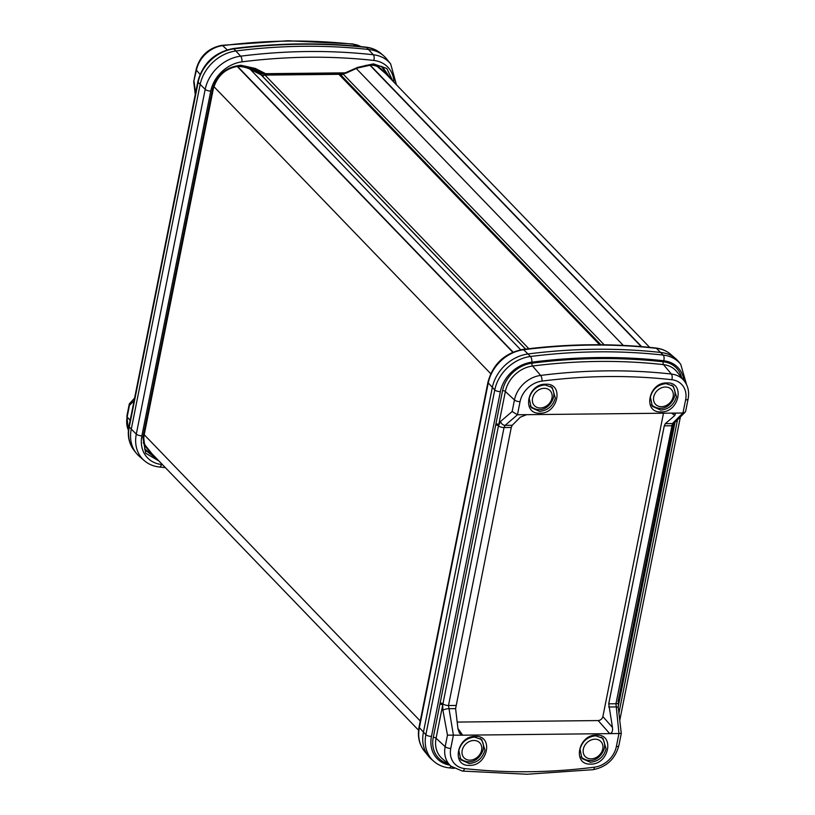 <?xml version="1.0" encoding="UTF-8"?>
<svg xmlns="http://www.w3.org/2000/svg" width="815" height="815" viewBox="0 0 815 815"><rect width="100%" height="100%" fill="white"/><g stroke="black" fill="none" stroke-linecap="round" stroke-linejoin="round"><path stroke-width="1.22" d="M365.548 65.434A34.933 28.27 -44 0 1 369.796 65.108L370.163 65.098A21.832 17.665 -44 0 1 381.929 69.733L649.647 347.363M341.424 76.203L341.516 75.744A2.18 1.762 -44 0 1 343.003 73.941L343.757 73.605M235.066 66.667A21.832 17.665 -44 0 1 237.287 66.514L237.654 66.514A34.933 28.27 -44 0 1 250.276 69.336L261.024 74.817A2.18 1.762 -44 0 1 261.411 75.102L525.604 349.085M213.581 87.572L144.214 434.721A21.832 17.665 -44 0 0 148.035 449.666L418.574 730.23M262.838 76.579A2.18 1.762 -44 0 1 265.007 75.102L338.877 74.318A2.18 1.762 -44 0 1 340.049 74.786L600.38 344.755M136.288 453.191L134.271 450.685A36.838 29.798 -44 0 1 129.249 427.08L136.299 434.11A36.532 29.564 136 0 0 144.235 460.597L139.294 456.308A37.123 30.033 -44 0 1 136.288 453.191A37.123 30.033 -44 0 1 131.225 429.403L200.113 84.648A37.123 30.033 -44 0 1 236.126 50.938A635.425 514.122 -44 0 1 368.951 49.521A37.123 30.033 -44 0 1 383.539 55.705A37.123 30.033 -44 0 1 386.544 58.823L390.65 63.916A36.532 29.564 -44 0 0 373.331 54.758A4.37 2.129 96.3 0 1 373.779 60.442A32.172 26.029 -44 0 1 393.981 82.234M200.042 74.389L196.446 70.171L193.715 81.592L196.16 69.367C199.818 56.041 208.385 48.024 221.853 45.324A4.37 1.742 -97.2 0 1 222.638 45.64A26.997 21.842 136 0 0 196.446 70.171A4.37 1.671 -168.7 0 1 196.16 69.367M134.067 400.736L129.473 405.34L129.32 403.863L134.597 398.077M158.915 460.954L145.681 453.272L142.91 437.533L143.623 437.064M142.91 437.533L212.491 89.324C216.821 74.766 226.295 66.748 240.934 65.271A1.314 0.591 89.8 0 1 240.415 66.025A1.314 0.591 89.8 0 1 240.405 66.025A1.314 0.591 89.8 0 1 240.252 65.974L254.209 69.051L264.152 74.124A3.403 2.751 136 0 0 265.384 74.399A1.314 0.581 89.4 0 0 265.537 74.44L264.162 74.124A1.314 0.744 117 0 1 264.152 74.124L254.219 69.061A1.314 0.744 117 0 1 254.209 69.051L240.415 66.025C226.458 67.451 217.401 75.112 213.245 89.029L213.204 88.855M240.934 65.271L255.35 68.45A1.314 0.744 117 0 1 254.219 69.061M255.35 68.45L265.293 73.513A2.109 1.712 136 0 0 266.057 73.686L344.857 72.851A2.109 1.712 136 0 0 345.692 72.657L357.714 67.36L373.464 63.855A1.314 0.581 89 0 1 372.944 64.609L372.944 64.609A1.314 0.581 89 0 1 372.791 64.568M373.464 63.855L386.819 68.491L392.81 81.011M676.481 396.722C674.097 404.76 668.86 409.222 660.782 410.088L652.346 406.349L650.36 396.997C652.734 388.969 657.96 384.517 666.059 383.641L673.302 386.147L676.481 396.722M555.331 398.015C552.947 406.053 547.711 410.505 539.622 411.371L531.197 407.643L529.21 398.291C531.574 390.263 536.81 385.801 544.909 384.924L552.152 387.431L555.331 398.015M606.105 748.893C603.732 756.931 598.495 761.383 590.406 762.249L581.981 758.52L579.985 749.168C582.358 741.141 587.595 736.678 595.694 735.802L602.937 738.319L606.105 748.893M484.956 750.177C482.572 758.225 477.346 762.677 469.257 763.543L460.832 759.814L458.835 750.462C461.209 742.424 466.445 737.972 474.534 737.096L481.787 739.602L484.956 750.177M673.761 413.103L682.95 413.001L672.406 423.566L665.325 423.647L664.266 425.838L608.713 703.824L615.957 703.742A4.37 1.671 -168.7 0 0 618.453 702.754L674.718 422.618A4.37 3.688 -135 0 1 672.406 423.566L615.957 703.742L618.962 733.531L616.344 746.622A22.637 18.317 -44 0 1 594.38 767.19A4.37 1.742 -97.2 0 1 593.147 769.676L526.979 774.25L462.319 771.061L451.041 766.253A26.997 21.842 -44 0 1 445.163 746.683L447.476 735.13L442.881 710.171A4.37 1.1 -10.4 0 1 448.535 708.704L455.605 708.622L511.27 427.468L512.228 425.277L520.347 417.148L526.663 414.672L673.761 413.103L675.411 413.47L674.81 415.497L671.591 413.123M608.713 703.824L612.473 727.459C612.911 731.157 611.994 733.215 609.712 733.632L462.614 735.191L459.487 733.194L458.01 729.099L455.605 708.622M457.184 722.07L598.19 720.572C600.584 720.297 602.153 718.962 602.876 716.579L612.473 727.459M469.532 765.366C450.889 766.467 457.062 735.67 475.318 736.403C493.982 735.252 487.818 766.09 469.532 765.366M590.681 764.073C572.038 765.183 578.212 734.386 596.478 735.11C615.131 733.969 608.968 764.796 590.681 764.073M663.491 413.215L602.876 716.579M539.897 413.195C521.254 414.305 527.437 383.498 545.693 384.232C564.357 383.081 558.183 413.918 539.897 413.195M661.057 411.901C642.414 413.011 648.587 382.215 666.843 382.948C685.507 381.797 679.333 412.624 661.057 411.901M665.325 423.647L674.81 415.497M618.901 733.531L609.712 733.632L598.19 720.572M457.928 728.416L462.625 735.191L447.476 735.13M453.425 735.293L448.495 705.535L504.037 427.549L505.157 425.349L517.474 414.764L526.663 414.672M517.474 414.764L520.041 401.663A22.637 18.317 -44 0 1 542.006 381.094A620.948 502.407 -44 0 1 671.805 379.719A22.637 18.317 -44 0 1 685.619 399.9L682.95 413.001M655.729 348.005C661.536 348.667 666.548 350.807 670.765 354.403A36.532 29.564 136 0 0 656.401 348.321A634.844 513.644 136 0 0 523.699 349.737A4.37 1.742 82.8 0 0 522.914 349.421C568.218 343.696 612.493 343.227 655.729 348.005A4.37 2.129 96.3 0 1 656.401 348.321L663.257 355.085A36.838 29.798 -44 0 1 680.729 364.315L678.712 361.809A37.123 30.033 136 0 0 675.706 358.692A37.123 30.033 136 0 0 661.108 352.508A635.425 514.122 136 0 0 528.293 353.924A37.123 30.033 136 0 0 492.28 387.634L423.393 732.39A37.123 30.033 136 0 0 428.456 756.177A37.123 30.033 136 0 0 431.461 759.295L433.886 761.393A36.838 29.798 -44 0 1 425.878 734.702L419.368 727.663A4.37 1.671 -168.7 0 1 419.083 726.868L487.971 382.113A4.37 1.671 11.3 0 0 488.256 382.918A36.532 29.564 -44 0 1 523.699 349.737L530.504 356.491A36.838 29.798 136 0 0 494.766 389.947L488.256 382.918L419.368 727.663A36.532 29.564 136 0 0 424.35 751.084L428.456 756.177M685.619 399.9A4.37 1.671 -168.7 0 0 688.125 398.902L685.68 411.137L685.109 412.207L683.001 413.001M593.147 769.676C606.615 766.976 615.182 758.959 618.84 745.633L621.285 733.408L618.279 707.736A4.37 1.233 -6.7 0 0 615.783 706.921L608.703 706.992M620.867 733.286L618.962 733.531M512.228 425.277L505.157 425.349A4.37 3.555 -130.7 0 1 500.573 421.447L512.146 411.514L517.423 414.764M447.985 763.604A30.226 24.46 -44 0 1 433.274 737.371L439.917 704.16A2.18 0.835 -168.7 0 1 442.708 705.016L442.932 703.844A4.37 1.671 11.3 0 0 448.495 705.535L455.728 705.454M439.917 704.16L440.151 703.009A2.18 0.835 -168.7 0 1 442.932 703.844L498.474 425.858L500.573 421.447M675.014 422.313L619.084 702.255A2.18 0.835 11.3 0 0 618.544 702.306M440.151 703.009L495.928 423.861A2.18 0.835 -168.7 0 1 498.719 424.717L505.361 391.506A28.046 22.698 -44 0 1 532.572 366.027A626.358 506.777 -44 0 1 598.811 361.442A626.358 506.777 -44 0 1 663.491 364.631L671.356 374.034A4.37 2.129 96.3 0 1 671.805 379.719M583.326 749.138A10.86 8.792 -44 0 1 595.011 739.195A10.86 8.792 -44 0 1 602.764 748.924A10.86 8.792 -44 0 1 591.079 758.867A10.86 8.792 -44 0 1 583.326 749.138M462.176 750.421A10.86 8.792 -44 0 1 473.861 740.478A10.86 8.792 -44 0 1 481.614 750.218A10.86 8.792 -44 0 1 469.929 760.161A10.86 8.792 -44 0 1 462.176 750.421M653.701 396.966A10.86 8.792 -44 0 1 665.386 387.023A10.86 8.792 -44 0 1 673.139 396.762A10.86 8.792 -44 0 1 661.454 406.705A10.86 8.792 -44 0 1 653.701 396.966M532.552 398.26A10.86 8.792 -44 0 1 544.237 388.317A10.86 8.792 -44 0 1 551.989 398.046A10.86 8.792 -44 0 1 540.304 407.989A10.86 8.792 -44 0 1 532.552 398.26M641.629 346.63L370.163 65.098M641.232 346.599L369.796 65.108M623.281 345.407L356.359 68.592M604.18 344.796L343.003 73.941M600.92 344.765L341.516 75.744M525.502 349.095L261.024 74.817M520.683 349.767L250.276 69.336M513.043 352.1L237.654 66.514M512.778 352.212L237.287 66.514M490.722 373.698L213.856 86.584M420.255 720.99L144.214 434.721M599.646 344.755L338.877 74.318M265.007 75.102L528.833 348.698M360.902 46.618A26.997 21.842 136 0 0 353.343 44.255A625.309 505.932 136 0 0 288.765 41.066A625.309 505.932 136 0 0 222.638 45.64L227.202 49.807M340.68 75.255A6.408 5.185 -44 0 1 341.617 75.398M339.814 74.583L341.006 74.573A1.314 0.581 89.4 0 1 340.568 75.316L341.607 75.428M341.006 74.573A7.722 6.245 -44 0 1 342.066 74.644M261.778 75.479A7.722 6.245 -44 0 1 262.766 75.398A1.314 0.581 89.4 0 1 262.389 76.121M262.766 75.398L263.968 75.388M375.216 64.691L385.841 73.788M244.663 66.229L250.857 68.44L260.8 73.513A5.471 4.421 136 0 0 262.776 73.951L263.805 73.941M151.947 453.731L143.236 442.779M154.351 456.217L144.601 448.953M251.489 67.859A1.314 0.744 -63 0 0 250.857 68.44M261.666 72.851A1.314 0.744 -63 0 0 260.8 73.513M381.339 66.27L388.246 76.284M157.081 459.059L145.131 450.114L143.562 437.38M265.69 74.389L344.185 73.554A1.314 0.581 89.4 0 0 344.338 73.605L265.537 74.44A1.314 0.581 89.4 0 0 266.057 73.686M373.097 64.558L382.48 66.84L390.976 79.116M128.403 430.289L126.875 416.098A4.37 1.671 11.3 0 0 127.16 416.893A26.997 21.842 136 0 0 128.403 430.198M355.411 46.088L353.343 44.255A4.37 2.129 -83.7 0 0 352.681 43.939L360.974 46.618M194.133 81.714L195.498 93.317M129.473 405.34L127.16 416.893L130.145 420.387M141.881 435.821A4.37 1.671 -168.7 0 1 136.299 434.11L205.186 89.365A4.37 1.671 11.3 0 0 210.769 91.066L141.881 435.821A32.172 26.029 136 0 0 161.533 464.499A4.37 2.129 96.3 0 1 159.271 466.995C153.464 466.333 148.452 464.193 144.235 460.597M161.533 464.499A630.484 510.119 136 0 0 162.43 464.601M212.491 89.324L213.245 89.029L143.664 437.237L145.131 450.114M265.293 73.513A1.314 0.744 117 0 1 264.162 74.124M344.857 72.851A1.314 0.581 89.4 0 1 344.338 73.605L345.529 73.258M345.692 72.657L345.692 73.299L357.541 67.951M357.714 67.36L357.704 68.002L372.944 64.609L382.48 66.84M365.966 47.148A4.37 2.129 96.3 0 1 366.638 47.464A36.838 29.798 136 0 1 381.114 53.607C376.866 49.97 371.813 47.82 365.966 47.148C322.709 42.37 278.414 42.838 233.09 48.564C214.63 52.282 202.884 63.275 197.851 81.531L128.964 426.286A4.37 1.671 -168.7 0 0 129.249 427.08L198.137 82.335L205.186 89.365A36.532 29.564 -44 0 1 240.629 56.174A4.37 1.742 82.8 0 1 241.994 61.848A32.172 26.029 136 0 0 210.769 91.066M241.994 61.848A630.484 510.119 -44 0 1 373.779 60.442M233.09 48.564A4.37 1.742 82.8 0 1 233.874 48.88L240.629 56.174A634.844 513.644 -44 0 1 373.331 54.758L366.638 47.464A635.14 513.888 136 0 0 233.874 48.88A36.838 29.798 136 0 0 198.137 82.335A4.37 1.671 11.3 0 1 197.851 81.531M520.041 401.663A4.37 1.671 -168.7 0 1 514.448 399.951L505.361 391.506A2.18 0.835 11.3 0 0 502.56 390.65A30.226 24.46 -44 0 1 531.889 363.195A2.18 0.866 -97.2 0 0 532.572 366.027L540.651 375.43A625.309 505.932 -44 0 1 606.778 370.856A625.309 505.932 -44 0 1 671.356 374.034A26.997 21.842 -44 0 1 684.152 380.809L676.796 371.66A28.046 22.698 -44 0 0 663.491 364.631A2.18 1.07 -83.7 0 1 663.267 361.789A30.226 24.46 -44 0 1 681.625 377.661M594.38 767.19A620.948 502.407 -44 0 1 528.711 771.734A620.948 502.407 -44 0 1 464.581 768.576A22.637 18.317 -44 0 1 450.756 748.384L453.374 735.293M462.319 771.061A4.37 2.129 -83.7 0 0 464.581 768.576M475.318 736.403L474.534 737.096M596.478 735.11L595.694 735.802M545.693 384.232L544.909 384.924M666.843 382.948L666.059 383.641M512.146 411.514L514.448 399.951A26.997 21.842 -44 0 1 540.651 375.43A4.37 1.742 82.8 0 1 542.006 381.094M674.005 424.768A4.37 1.671 -168.7 0 1 671.499 425.766L664.266 425.838M618.84 745.633A4.37 1.671 -168.7 0 1 616.344 746.622M451.041 766.253L442.168 758.561A28.046 22.698 -44 0 1 436.076 738.227L445.163 746.683A4.37 1.671 11.3 0 0 450.756 748.384M495.693 425.022A2.18 0.835 -168.7 0 1 498.474 425.858A4.37 1.671 11.3 0 0 504.037 427.549L511.27 427.468M433.274 737.371A2.18 0.835 -168.7 0 1 436.076 738.227L442.708 705.016L442.881 710.171M531.859 362.166A4.37 1.742 -97.2 0 0 530.504 356.491A635.14 513.888 136 0 1 663.257 355.085A4.37 2.129 96.3 0 1 663.705 360.76A630.779 510.363 136 0 0 531.859 362.166A32.478 26.274 136 0 0 500.359 391.658A4.37 1.671 11.3 0 1 494.766 389.947L425.878 734.702A4.37 1.671 -168.7 0 0 431.471 736.403A32.478 26.274 136 0 0 449.758 765.142M500.359 391.658L431.471 736.403M531.889 363.195A628.538 508.54 -44 0 1 663.267 361.789M619.308 701.094A2.18 0.835 11.3 0 0 618.779 701.144M619.084 702.255L618.188 706.717M495.928 423.861L502.56 390.65M450.97 766.192A4.37 2.129 96.3 0 1 449.034 767.852C443.187 767.18 438.134 765.03 433.886 761.393M683.917 380.503A32.478 26.274 136 0 0 663.705 360.76M677.52 419.807L618.911 713.135M601.531 737.381L601.358 737.198A14.191 11.481 -44 0 1 601.531 737.381C604.2 740.326 605.158 743.871 604.394 747.997C602.132 756.585 592.362 765.662 581.105 757.084A14.191 11.481 -44 0 1 580.922 756.891M480.381 738.675L480.208 738.492A14.191 11.481 -44 0 1 480.381 738.675C483.051 741.619 484.008 745.155 483.244 749.291C480.982 757.879 471.213 766.956 459.945 758.378A14.191 11.481 -44 0 1 459.772 758.184L459.945 758.378M671.906 385.22L671.733 385.037A14.191 11.481 -44 0 1 671.906 385.22C674.576 388.164 675.523 391.699 674.769 395.825C672.497 404.413 662.738 413.49 651.47 404.923A14.191 11.481 -44 0 1 651.287 404.729L651.47 404.923M550.757 386.504L550.583 386.32A14.191 11.481 -44 0 1 550.757 386.504C553.426 389.448 554.373 392.983 553.609 397.119C551.348 405.707 541.588 414.784 530.32 406.206A14.191 11.481 -44 0 1 530.137 406.013L530.32 406.206M352.681 43.939L288.021 40.75L221.853 45.324M262.43 76.152L263.092 76.152M195.243 94.601L193.715 81.592M126.875 416.098L129.32 403.863M165.353 467.637L159.271 466.995M134.271 450.685C128.974 443.788 127.201 435.658 128.964 426.286M396.426 84.77L390.65 63.916M381.114 53.607L383.539 55.705M688.125 398.902C689.429 391.984 688.105 385.953 684.152 380.809M674.718 422.618L685.109 412.207M522.914 349.421C504.607 353.109 492.953 364.01 487.971 382.113M419.083 726.868C417.331 736.169 419.083 744.238 424.35 751.084M618.453 702.754L618.279 707.736M670.765 354.403L675.706 358.692M618.055 701.593L673.608 423.606M680.729 364.315L686.597 384.711M454.026 768.382L449.034 767.852M680.403 416.923L619.757 720.399"/></g></svg>
